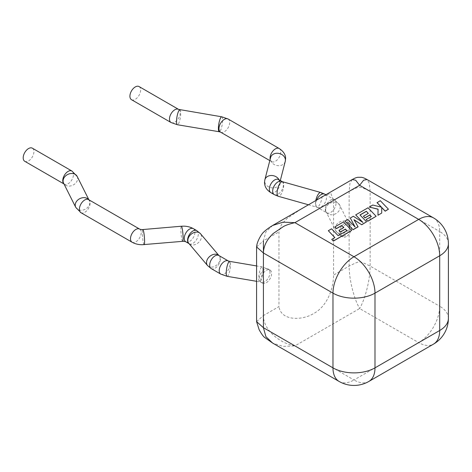 <?xml version="1.0" encoding="UTF-8"?>
<svg xmlns="http://www.w3.org/2000/svg" width="472" height="472" viewBox="0 0 472 472"><rect width="100%" height="100%" fill="white"/><g stroke="black" fill="none" stroke-linecap="round" stroke-linejoin="round"><path stroke-width="0.35" stroke-dasharray="2.36 1.77" d="M301.39 208.872L287.112 218.418L281.4 224.684L278.964 231.876L278.964 306.593L263.417 315.567L263.417 283.46A7.576 4.372 120 0 0 266.249 282.757A7.576 4.372 120 0 0 271.199 276.085A7.576 4.372 120 0 0 270.037 270.013A7.576 4.372 120 0 0 266.249 270.385A7.576 4.372 120 0 0 263.417 272.963A7.576 4.372 120 0 0 262.462 283.135A7.576 4.372 120 0 0 263.417 283.46L263.417 252.98M24.762 161.3A7.576 4.372 120 0 0 28.55 160.928A7.576 4.372 120 0 0 33.5 154.25A7.576 4.372 120 0 0 32.338 148.178M346.295 236.543A7.576 4.372 -60 0 1 342.507 236.92A7.576 4.372 -60 0 1 341.344 230.849A7.576 4.372 -60 0 1 346.295 224.17A7.576 4.372 -60 0 1 349.132 223.474L349.132 233.97A7.576 4.372 -60 0 1 346.295 236.543M139.063 86.559A7.576 4.372 -60 0 1 140.632 90.028A7.576 4.372 -60 0 1 137.328 97.657A7.576 4.372 -60 0 1 131.487 99.686M323.456 196.134L330.748 193.225L333.586 200.34L333.586 275.058C333.309 291.543 325.45 307.449 313.626 313.508C303.213 320.264 281.218 321.621 278.964 306.593M352.212 179.537L349.958 183.36L349.132 191.361L349.132 223.474A7.576 4.372 -60 0 1 350.082 223.799A7.576 4.372 -60 0 1 349.132 233.97L349.132 266.078C349.192 273.182 350.289 280.952 352.419 289.407C354.549 297.26 356.407 302.794 359.634 308.535C362.885 302.758 364.714 297.277 366.856 289.407C368.986 280.958 370.083 273.182 370.142 266.078L370.142 191.361L369.31 183.348L367.063 179.537M256.585 321.633L263.417 315.567C263.146 329.491 279.483 343.392 294.929 345.893L359.634 308.535L418.688 342.625L353.982 379.984L294.929 345.893L283.005 346.383L272.645 343.079M272.645 225.474L265.889 231.899L263.417 240.85L278.964 231.876M346.896 230.666L338.147 235.799L331.568 228.944L328.311 230.826M334.813 237.605L331.757 239.493M351.687 230.531L343.545 222.029L334.902 227.02M343.799 227.557L338.967 230.466M358.083 226.843L354.077 219.858M366.567 221.94L360.042 215.014M368.266 213.432L363.434 216.341M371.287 216.583L366.148 219.669M376.154 216.406L368.012 207.904L355.687 215.02M362.643 222.265L353.339 216.377L350.289 218.135M354.973 226.885L347.823 219.557L344.92 221.232M388.438 209.314L380.29 200.812L377.039 202.689M381.317 207.143L372.768 205.161L369.287 207.167M378.072 209.143L377.96 215.368M381.724 213.191L381.706 207.45M269.99 272.545A7.576 4.372 120 0 0 268.421 269.075A7.576 4.372 120 0 0 264.633 269.453A7.576 4.372 120 0 0 259.275 278.734A7.576 4.372 120 0 0 260.845 282.197A7.576 4.372 120 0 0 264.633 281.825A7.576 4.372 120 0 0 269.99 272.545M262.969 270.143A7.576 1.74 99.6 0 0 262.102 266.869A7.576 1.74 99.6 0 0 259.877 270.71A7.576 1.74 99.6 0 0 258.703 278.533A7.576 1.74 99.6 0 0 259.57 281.808A7.576 1.74 99.6 0 0 261.795 277.967A7.576 1.74 99.6 0 0 262.969 270.143M227.097 276.315A7.576 1.74 99.6 0 0 229.321 272.474A7.576 1.74 99.6 0 0 230.489 264.644A7.576 1.74 99.6 0 0 229.622 261.37M220.772 274.102A7.576 4.372 120 0 0 224.56 273.731A7.576 4.372 120 0 0 229.917 264.45A7.576 4.372 120 0 0 228.348 260.981M211.255 268.609A7.576 4.372 120 0 0 215.043 268.232A7.576 4.372 120 0 0 220.4 258.957A7.576 4.372 120 0 0 218.831 255.488M207.544 265.553A7.576 5.558 139.8 0 0 215.197 266.09A7.576 5.558 139.8 0 0 220.141 258.745A7.576 5.558 139.8 0 0 219.12 255.777A7.576 5.558 139.8 0 0 218.884 255.517M196.73 230.596A7.576 4.372 120 0 1 198.299 234.065A7.576 4.372 120 0 1 192.942 243.345A7.576 4.372 120 0 1 189.154 243.717L189.06 243.664A7.576 4.372 120 0 0 189.154 243.717L188.859 243.428A7.576 5.558 139.8 0 0 196.517 243.965A7.576 5.558 139.8 0 0 201.461 236.625A7.576 5.558 139.8 0 0 200.441 233.652M185.82 241.794A7.576 4.372 120 0 0 189.608 241.422A7.576 4.372 120 0 0 194.965 232.141A7.576 4.372 120 0 0 193.396 228.672M182.64 241.334A7.576 0.914 85.1 0 1 181.478 237.304A7.576 0.914 85.1 0 1 180.876 229.457A7.576 0.914 85.1 0 1 181.342 226.235M144.119 244.649A7.576 0.914 85.1 0 1 142.957 240.62A7.576 0.914 85.1 0 1 142.355 232.773A7.576 0.914 85.1 0 1 142.821 229.551M132.066 242.207A7.576 4.372 120 0 0 137.901 240.177A7.576 4.372 120 0 0 141.211 232.554A7.576 4.372 120 0 0 139.641 229.085M80.977 212.713A7.576 4.372 120 0 0 86.813 210.683A7.576 4.372 120 0 0 90.123 203.06A7.576 4.372 120 0 0 88.553 199.591M75.738 207.35A7.576 5.941 153.3 0 0 83.863 209.798A7.576 5.941 153.3 0 0 89.78 202.73A7.576 5.941 153.3 0 0 89.273 200.547A7.576 5.941 153.3 0 0 88.718 199.685M63.938 183.873A7.576 4.372 120 0 0 64.322 184.139L63.596 183.189A7.576 5.941 153.3 0 0 71.72 185.638A7.576 5.941 153.3 0 0 77.644 178.563A7.576 5.941 153.3 0 0 77.137 176.38M63.974 183.944L64.322 184.139A7.576 4.372 120 0 0 68.11 183.767A7.576 4.372 120 0 0 73.467 174.487A7.576 4.372 120 0 0 71.897 171.017M344.678 235.611A7.576 4.372 -60 0 1 340.89 235.988A7.576 4.372 -60 0 1 339.321 232.519A7.576 4.372 -60 0 1 344.678 223.238A7.576 4.372 -60 0 1 348.466 222.861A7.576 4.372 -60 0 1 350.035 226.33A7.576 4.372 -60 0 1 344.678 235.611M349.699 226.005A7.576 5.935 -26.9 0 1 343.793 233.079A7.576 5.935 -26.9 0 1 335.669 230.66A7.576 5.935 -26.9 0 1 335.155 228.466A7.576 5.935 -26.9 0 1 341.061 221.386A7.576 5.935 -26.9 0 1 349.18 223.805A7.576 5.935 -26.9 0 1 349.699 226.005M325.639 209.71A7.576 5.935 -26.9 0 1 331.539 202.635A7.576 5.935 -26.9 0 1 339.663 205.054A7.576 5.935 -26.9 0 1 340.182 207.249A7.576 5.935 -26.9 0 1 334.276 214.323A7.576 5.935 -26.9 0 1 326.152 211.91A7.576 5.935 -26.9 0 1 325.639 209.71M330.66 200.104A7.576 4.372 -60 0 1 334.447 199.727A7.576 4.372 -60 0 1 336.017 203.196A7.576 4.372 -60 0 1 330.66 212.477A7.576 4.372 -60 0 1 326.872 212.848A7.576 4.372 -60 0 1 325.302 209.385A7.576 4.372 -60 0 1 330.66 200.104M324.925 194.234A7.576 4.372 -60 0 1 326.494 197.703A7.576 4.372 -60 0 1 321.137 206.978A7.576 4.372 -60 0 1 317.349 207.355A7.576 4.372 -60 0 1 315.78 203.886A7.576 4.372 -60 0 1 316.57 200.199M320.795 192.511A7.576 2.714 -74.3 0 1 322.063 195.874A7.576 2.714 -74.3 0 1 320.193 203.656A7.576 2.714 -74.3 0 1 316.688 207.102A7.576 2.714 -74.3 0 1 315.42 203.739A7.576 2.714 -74.3 0 1 315.744 200.683M282.48 181.726A7.576 2.714 -74.3 0 1 283.743 185.089A7.576 2.714 -74.3 0 1 281.873 192.865A7.576 2.714 -74.3 0 1 278.374 196.311M281.813 181.472A7.576 4.372 -60 0 1 283.383 184.941A7.576 4.372 -60 0 1 280.079 192.564A7.576 4.372 -60 0 1 274.238 194.594M278.486 179.549A7.576 4.372 -60 0 1 280.055 183.018A7.576 4.372 -60 0 1 276.745 190.641A7.576 4.372 -60 0 1 270.904 192.67M279.082 179.897A7.576 6.118 14.5 0 1 279.678 182.357A7.576 6.118 14.5 0 1 279.518 183.608A7.576 6.118 14.5 0 1 271.412 187.797A7.576 6.118 14.5 0 1 264.686 181.065A7.576 6.118 14.5 0 1 264.845 179.82M285.259 161.365A7.576 6.118 14.5 0 1 277.158 165.56A7.576 6.118 14.5 0 1 270.432 158.828A7.576 6.118 14.5 0 1 270.592 157.577L270.444 158.71C270.763 160.533 271.164 161.512 271.642 161.648L271.624 161.636A7.576 4.372 -60 0 1 270.149 159.276M279.2 148.515A7.576 4.372 -60 0 1 280.769 151.978A7.576 4.372 -60 0 1 277.459 159.607A7.576 4.372 -60 0 1 271.624 161.636L269.813 160.592M228.112 119.015A7.576 4.372 -60 0 1 229.681 122.484A7.576 4.372 -60 0 1 226.371 130.107A7.576 4.372 -60 0 1 220.536 132.136M221.757 116.802A7.576 1.723 -80.5 0 1 222.613 120.071A7.576 1.723 -80.5 0 1 221.457 127.9A7.576 1.723 -80.5 0 1 219.25 131.747M179.903 109.793A7.576 1.723 -80.5 0 1 180.764 113.062A7.576 1.723 -80.5 0 1 179.608 120.891A7.576 1.723 -80.5 0 1 177.401 124.738M178.623 109.398A7.576 4.372 -60 0 1 180.192 112.867A7.576 4.372 -60 0 1 176.882 120.496A7.576 4.372 -60 0 1 171.047 122.525M333.586 200.34L349.132 191.361C360.826 185.856 358.449 185.856 370.142 191.361L439.697 231.522L439.697 306.239L370.142 266.078C358.449 260.573 360.826 260.573 349.132 266.078L333.586 275.058M256.585 246.915L263.417 240.85M448.4 318.37A29.712 17.151 0 0 0 439.697 306.239A29.712 17.151 120 0 1 418.688 342.625A29.712 17.151 -120 0 0 433.544 344.1M433.544 217.917A29.712 17.151 120 0 1 439.697 231.522A29.712 17.151 180 0 1 448.4 243.652M339.126 381.459A29.712 17.151 120 0 0 353.982 379.984A29.712 17.151 -120 0 0 368.838 381.459M270.037 270.013L262.102 266.869L256.585 265.937M342.507 236.92L340.89 235.988L335.669 230.66L326.152 211.91L326.889 212.866L317.349 207.355L308.552 204.807M350.082 223.799L348.442 222.849L339.663 205.054L334.447 199.727L325.839 194.759M280.297 180.593L279.66 182.469C279.701 181.549 279.306 180.57 278.462 179.537M256.585 281.306L260.845 282.197L262.462 283.135M88.529 199.579L89.273 200.547L88.895 199.786"/><path stroke-width="0.71" d="M88.895 199.786L77.137 176.38L71.897 171.017L32.338 148.178A7.576 4.372 120 0 0 28.55 148.556A7.576 4.372 120 0 0 23.6 155.229A7.576 4.372 120 0 0 24.762 161.3L63.974 183.944M129.918 96.217A7.576 4.372 -60 0 1 133.228 88.588A7.576 4.372 -60 0 1 139.063 86.559L178.623 109.398A7.576 4.372 -60 0 0 172.781 111.427A7.576 4.372 -60 0 0 169.477 119.056A7.576 4.372 -60 0 0 171.047 122.525L131.487 99.686A7.576 4.372 -60 0 1 129.918 96.217M433.544 217.917A29.712 17.151 120 0 0 418.688 219.392L359.634 185.295L294.929 222.654L353.982 256.75L418.688 219.392A29.712 17.151 -120 0 1 439.697 255.777L374.992 293.136L374.992 367.859L439.697 330.5L439.697 255.777A29.712 17.151 180 0 0 448.4 243.652A29.712 29.712 0 0 0 433.544 217.917L367.063 179.537L363.611 180.215L359.634 185.295L355.664 180.215L352.212 179.537L301.39 208.872M263.417 252.98L263.417 327.698L332.972 367.859L332.972 293.136L263.417 252.98C263.594 245.947 266.887 239.44 273.282 233.451L283.418 226.548C285.861 225.168 289.696 223.87 294.929 222.654L283.023 222.165L272.645 225.474C268.774 227.84 265.819 230.023 263.765 232.029C261.818 233.481 256.868 241.487 256.585 246.915L263.417 252.98L263.417 240.85M263.417 327.698L265.907 336.672L272.645 343.079L265.252 337.863C263.76 337.102 261.724 334.394 259.152 329.739L256.585 321.633L263.417 327.698M328.311 230.702L334.89 237.563L331.757 239.369L333.32 241.015L351.687 230.413L343.545 221.911L334.902 226.896L336.459 228.513L341.846 225.404L343.876 227.51L338.967 230.342L340.477 231.911L345.386 229.079L346.896 230.666L338.147 235.681L331.568 228.82L328.311 230.702L334.813 237.605M331.757 239.369L333.32 241.139L351.687 230.413M334.902 226.896L336.459 228.631L341.846 225.522L343.799 227.557M338.967 230.342L340.477 232.035L345.386 229.203L346.82 230.708M366.307 211.279L368.343 213.385L363.434 216.217L364.944 217.787L369.853 214.955L371.358 216.542L366.148 219.551L367.706 221.161L376.154 216.282L368.012 207.78L355.687 214.896L362.95 222.459L353.339 216.253L350.289 218.017L355.121 227.038L347.823 219.439L344.92 221.114L353.068 229.734L358.083 226.843L353.965 219.663L361.694 224.755L366.567 221.822L359.965 214.937L366.307 211.279L368.266 213.432M353.068 229.616L358.083 226.719M354.077 219.858L361.694 224.755M361.694 224.631L366.567 221.822M360.042 215.014L366.307 211.397M363.434 216.217L364.944 217.911L369.853 215.079L371.287 216.583M366.148 219.551L367.706 221.285L376.154 216.282M355.687 214.896L362.643 222.265M350.289 218.017L354.973 226.885M344.92 221.114L353.068 229.734M377.039 202.571L381.47 207.184L372.768 205.037L369.287 207.043L378.072 209.143L377.96 215.244L381.724 213.073L381.706 207.45L385.181 211.072L388.438 209.19L380.29 200.694L377.039 202.689L381.317 207.143M388.438 209.19L385.181 211.196L381.706 207.574M369.287 207.043L378.066 209.267M377.96 215.244L381.724 213.073M256.585 265.937L229.622 261.37A7.576 1.74 99.6 0 0 227.398 265.217A7.576 1.74 99.6 0 0 226.23 273.04A7.576 1.74 99.6 0 0 227.097 276.315L220.772 274.102L211.255 268.609L207.544 265.553L188.859 243.428A7.576 5.558 139.8 0 1 187.838 240.46A7.576 5.558 139.8 0 1 192.782 233.115A7.576 5.558 139.8 0 1 200.441 233.652L196.73 230.596A7.576 4.372 120 0 0 192.942 230.973A7.576 4.372 120 0 0 187.585 240.254A7.576 4.372 120 0 0 189.06 243.664L185.82 241.794C184.794 241.263 182.221 241.239 182.64 241.334L142.137 244.732C138.438 244.726 135.08 243.888 132.066 242.207L80.977 212.713L75.738 207.35L63.596 183.189A7.576 5.941 153.3 0 1 63.089 181.006A7.576 5.941 153.3 0 1 69.006 173.932A7.576 5.941 153.3 0 1 77.137 176.38M229.622 261.37L228.348 260.981A7.576 4.372 120 0 0 224.56 261.358A7.576 4.372 120 0 0 219.203 270.639A7.576 4.372 120 0 0 220.772 274.102M228.348 260.981L218.831 255.488A7.576 4.372 120 0 0 215.043 255.859A7.576 4.372 120 0 0 209.686 265.14A7.576 4.372 120 0 0 211.255 268.609M218.884 255.517A7.576 5.558 139.8 0 0 211.261 255.352A7.576 5.558 139.8 0 0 206.524 262.579A7.576 5.558 139.8 0 0 207.544 265.553M196.73 230.596L193.396 228.672A7.576 4.372 120 0 0 189.608 229.05A7.576 4.372 120 0 0 184.251 238.325A7.576 4.372 120 0 0 185.82 241.794M193.396 228.672C190.381 226.997 187.024 226.153 183.319 226.153L181.342 226.235A7.576 0.914 85.1 0 1 182.505 230.259A7.576 0.914 85.1 0 1 183.107 238.106A7.576 0.914 85.1 0 1 182.64 241.334M181.342 226.235L142.821 229.551A7.576 0.914 85.1 0 1 143.984 233.575A7.576 0.914 85.1 0 1 144.585 241.422A7.576 0.914 85.1 0 1 144.119 244.649M142.821 229.551C143.234 229.64 140.668 229.622 139.641 229.085A7.576 4.372 120 0 0 133.8 231.115A7.576 4.372 120 0 0 130.496 238.738A7.576 4.372 120 0 0 132.066 242.207M139.641 229.085L88.553 199.591A7.576 4.372 120 0 0 82.712 201.621A7.576 4.372 120 0 0 79.408 209.243A7.576 4.372 120 0 0 80.977 212.713M88.718 199.685A7.576 5.941 153.3 0 0 80.541 198.317A7.576 5.941 153.3 0 0 75.231 205.167A7.576 5.941 153.3 0 0 75.738 207.35M71.897 171.017A7.576 4.372 120 0 0 68.11 171.395A7.576 4.372 120 0 0 62.752 180.67A7.576 4.372 120 0 0 63.938 183.873M316.57 200.199A7.576 4.372 -60 0 1 321.137 194.606A7.576 4.372 -60 0 1 324.925 194.234L320.795 192.511L282.48 181.726L278.468 179.537A7.576 4.372 -60 0 0 272.645 181.578A7.576 4.372 -60 0 0 269.335 189.201A7.576 4.372 -60 0 0 270.904 192.67C266.751 190.139 264.615 186.741 264.509 182.469L264.845 179.82A7.576 6.118 14.5 0 1 271.453 175.49A7.576 6.118 14.5 0 1 279.082 179.897M315.744 200.683A7.576 2.714 -74.3 0 1 320.795 192.511M308.552 204.807L278.374 196.311A7.576 2.714 -74.3 0 1 277.105 192.954A7.576 2.714 -74.3 0 1 278.976 185.172A7.576 2.714 -74.3 0 1 282.48 181.726M278.374 196.311L274.238 194.594A7.576 4.372 -60 0 1 272.668 191.125A7.576 4.372 -60 0 1 275.978 183.502A7.576 4.372 -60 0 1 281.813 181.472M264.845 179.82L270.592 157.577A7.576 6.118 14.5 0 1 278.692 153.382A7.576 6.118 14.5 0 1 285.418 160.114A7.576 6.118 14.5 0 1 285.259 161.365L285.601 158.71C285.737 154.851 283.601 151.453 279.2 148.515L228.112 119.015L221.757 116.802L178.623 109.398M270.149 159.276A7.576 4.372 -60 0 1 270.055 158.167A7.576 4.372 -60 0 1 273.359 150.544A7.576 4.372 -60 0 1 279.2 148.515M269.813 160.592L220.536 132.136A7.576 4.372 -60 0 1 218.967 128.673A7.576 4.372 -60 0 1 222.271 121.044A7.576 4.372 -60 0 1 228.112 119.015M220.536 132.136L219.25 131.747A7.576 1.723 -80.5 0 1 218.394 128.472A7.576 1.723 -80.5 0 1 219.551 120.649A7.576 1.723 -80.5 0 1 221.757 116.802M219.25 131.747L177.401 124.738A7.576 1.723 -80.5 0 1 176.54 121.463A7.576 1.723 -80.5 0 1 177.702 113.64A7.576 1.723 -80.5 0 1 179.903 109.793M448.4 318.37A29.712 29.712 0 0 1 433.544 344.1A29.712 17.151 -120 0 0 439.697 330.5A29.712 17.151 0 0 0 448.4 318.37L448.4 243.652M272.645 343.079L339.126 381.459A29.712 17.151 120 0 1 332.972 367.859A29.712 17.151 0 0 0 374.992 367.859A29.712 17.151 -120 0 1 368.838 381.459L433.544 344.1M374.992 293.136A29.712 17.151 180 0 1 332.972 293.136A29.712 17.151 120 0 1 353.982 256.75A29.712 17.151 -120 0 1 374.992 293.136M177.401 124.738L171.047 122.525M218.919 255.541L200.441 233.652M301.39 208.878L272.645 225.474M256.585 321.633L256.585 246.915M339.126 381.459A29.712 29.712 0 0 0 368.838 381.459M367.063 179.537C363.169 177.519 363.983 177.991 361.623 177.289L357.652 177.289C355.304 177.991 356.1 177.519 352.206 179.537M280.297 180.593L285.259 161.365M274.238 194.594L270.904 192.67M325.839 194.759L324.925 194.234M256.585 281.306L227.097 276.315"/></g></svg>
